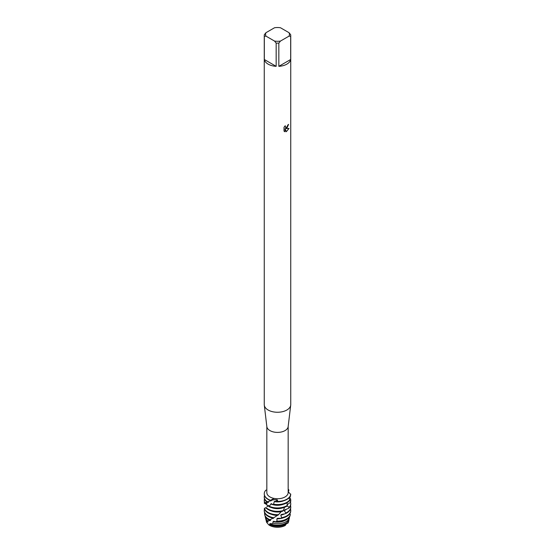 <?xml version="1.0" encoding="UTF-8"?>
<svg xmlns="http://www.w3.org/2000/svg" width="555" height="555" viewBox="0 0 555 555"><rect width="100%" height="100%" fill="white"/><g stroke="black" fill="none" stroke-linecap="round" stroke-linejoin="round"><path stroke-width="0.83" d="M270.923 524.01A11.766 6.792 0 0 0 285.818 523.178A11.766 6.792 0 0 0 287.358 522.088L288.662 519.508A12.175 7.028 180 0 1 286.109 521.665A12.175 7.028 180 0 1 272.859 523.192L270.923 524.01L270.285 523.441A10.698 6.174 180 0 1 270.285 523.441L269.626 524.51L268.752 524.829A11.169 6.452 180 0 0 285.256 525.46A11.169 6.452 180 0 1 268.752 524.829L266.657 522.373A11.169 6.452 180 0 1 266.351 521.187M289.037 32.696L290.667 34.722A13.237 7.645 180 0 1 290.737 35.492L290.737 404.616A13.237 7.645 180 0 1 290.709 405.143L288.149 426.656A10.67 6.161 180 0 1 285.048 430.597A10.67 6.161 180 0 1 273.754 432.005A10.67 6.161 180 0 1 266.851 426.656L264.291 405.143A13.237 7.645 180 0 1 264.263 404.616L264.263 35.492A13.237 7.645 180 0 1 264.333 34.722L265.963 32.696L274.531 27.75A11.912 6.882 180 0 1 280.469 27.75L289.037 32.696A11.912 6.882 180 0 1 289.037 36.124L290.667 36.262L290.667 59.503A13.237 7.645 180 0 1 286.859 64.137A13.237 7.645 180 0 1 278.839 66.336L278.839 43.096A13.237 7.645 180 0 1 276.161 43.096L276.161 66.336A13.237 7.645 180 0 1 264.333 59.503L264.333 36.262A13.237 7.645 180 0 1 264.263 35.492M274.094 498.425L276.48 498.716L277.958 501.429L275.252 499.549L270.493 500.277L274.094 498.425A10.67 6.161 180 0 1 266.83 492.583L266.83 426.448M288.17 426.448L288.17 492.583A10.67 6.161 180 0 1 285.048 496.94A10.67 6.161 180 0 1 276.48 498.716M290.709 405.143A13.237 7.645 180 0 1 286.859 410.02A13.237 7.645 180 0 1 272.859 411.775A13.237 7.645 180 0 1 264.291 405.143M285.083 131.757L284.014 131.133L284.014 127.296L285.242 125.728L285.534 127.4L286.859 127.15L287.851 124.979A13.237 7.645 0 0 0 288.593 124.389L286.859 128.177L285.728 128.614L289.023 128.42L286.304 131.722L288.988 128.427M286.304 131.729L285.083 128.649L285.055 131.75L285.083 128.649M264.263 493.915A13.237 7.645 0 0 0 264.263 494.04A13.237 7.645 0 0 0 268.141 499.444A13.237 7.645 0 0 0 270.209 500.416L275.252 499.549L277.958 501.429A13.237 7.645 180 0 0 286.859 499.195A13.237 7.645 180 0 0 290.73 494.054A13.237 7.645 180 0 1 286.859 499.195A13.237 7.645 180 0 1 277.958 501.429L277.632 501.678A13.237 7.645 0 0 0 286.859 499.444A13.237 7.645 0 0 0 290.716 494.498L288.17 491.626M288.572 124.41L285.728 128.614M285.52 127.393L285.194 125.784M284.507 131.528L285.055 131.743M288.17 489.621L288.732 489.746L288.17 490.072L288.732 489.746L288.898 490.148L288.302 491.772M288.649 521.187A11.169 6.452 180 0 1 287.892 523.185L286.22 523.892M266.83 489.954L265.817 490.204A13.237 7.645 180 0 0 270.493 500.277A13.237 7.645 180 0 1 264.263 493.79A13.237 7.645 180 0 1 265.817 490.204M288.17 489.274A13.237 7.645 180 0 1 288.732 489.746A13.237 7.645 180 0 0 288.17 489.274M264.333 36.262L265.963 36.124A11.912 6.882 180 0 1 265.963 32.696M265.963 36.124L274.531 41.07L276.161 43.096M278.839 43.096L280.469 41.07A11.912 6.882 180 0 1 274.531 41.07M280.469 41.07L289.037 36.124M290.737 35.492A13.237 7.645 180 0 1 290.667 36.262M276.161 66.336L264.333 59.503M290.667 59.503L278.839 66.336M288.905 519.202A11.44 6.604 180 0 1 288.822 520.652L288.558 521.728A11.169 6.452 180 0 1 287.892 523.185L288.621 521.263L287.927 521.034M266.178 520.652A11.44 6.604 180 0 0 266.726 521.936L266.657 522.373A11.169 6.452 180 0 1 266.442 521.728L266.178 520.652A11.44 6.604 180 0 1 266.074 519.993M267.163 501.699A13.237 7.645 180 0 1 264.263 496.926L264.263 497.419A13.237 7.645 0 0 0 266.733 501.866L271.208 500.728A10.698 6.174 180 0 1 270.375 500.333M271.208 500.721L271.666 500.416L270.431 500.305M289.835 499.701A13.237 7.645 180 0 1 286.859 502.331A13.237 7.645 180 0 1 273.546 504.217L272.88 504.578A13.237 7.645 0 0 0 286.859 502.823A13.237 7.645 0 0 0 289.557 500.575L289.835 499.701L288.891 497.932M264.263 496.926A13.237 7.645 180 0 1 264.499 495.483M290.418 495.254L290.556 496.149L288.988 498.113M289.543 500.596L290.591 501.429L290.466 502.331A13.237 7.645 0 0 0 290.737 500.797L290.737 500.305A13.237 7.645 180 0 1 290.591 501.429M289.654 497.273A13.237 7.645 180 0 1 290.737 500.305M286.782 506.243L287.275 505.459A13.237 7.645 180 0 1 286.859 505.709A13.237 7.645 180 0 1 269.258 506.285L268.717 506.514A13.237 7.645 0 0 0 286.782 506.243L286.859 506.118M264.263 500.305L264.263 500.797A13.237 7.645 0 0 0 264.686 502.705L264.881 502.608A13.237 7.645 180 0 1 264.263 500.305A13.237 7.645 180 0 1 264.499 498.862M268.717 506.514L268.551 505.376L267.038 506.666C267.628 505.57 267.17 504.648 265.644 503.933M290.466 502.331L287.171 504.689M283.404 507.638A10.698 6.174 180 0 1 271.596 507.638M287.726 504.294A10.698 6.174 180 0 1 287.219 505.071M265.734 507.679A13.237 7.645 0 0 0 268.141 509.58A13.237 7.645 0 0 0 282.752 511.19L283.397 510.524A13.237 7.645 180 0 1 268.141 509.088A13.237 7.645 180 0 1 266.081 507.548M283.397 510.524L284.521 507.277M287.143 505.667L289.009 507.457L288.642 508.304A13.237 7.645 0 0 0 290.737 504.176L290.737 503.683A13.237 7.645 180 0 1 289.009 507.457M290.501 502.24A13.237 7.645 180 0 1 290.737 503.683M265.783 503.989L264.284 503.205A13.237 7.645 180 0 1 264.499 502.24M288.642 508.304L284.673 509.948A10.698 6.174 180 0 1 284.673 509.948L284.243 510.656L285.874 512.98L285.312 513.722A13.237 7.645 0 0 0 286.859 512.952A13.237 7.645 0 0 0 290.737 507.548L290.737 507.055A13.237 7.645 180 0 1 286.859 512.459A13.237 7.645 180 0 1 285.874 512.98M265.81 507.763L264.34 508.373A13.237 7.645 0 0 0 268.141 512.952A13.237 7.645 0 0 0 278.02 515.186L281.246 511.648A10.698 6.174 180 0 1 271.596 511.016M281.246 511.648L281.78 511.03M286.463 509.233A10.698 6.174 180 0 1 284.243 510.656M278.728 514.665A13.237 7.645 180 0 1 268.141 512.459A13.237 7.645 180 0 1 264.437 508.283M290.501 505.612A13.237 7.645 180 0 1 290.737 507.055M273.892 517.787A13.237 7.645 180 0 1 268.141 515.838A13.237 7.645 180 0 1 264.263 510.433L264.263 510.926A13.237 7.645 0 0 0 268.141 516.33A13.237 7.645 0 0 0 273.213 518.162L277.382 515.415A10.698 6.174 180 0 1 271.596 514.388M277.382 515.415L277.958 514.922M286.859 515.838A13.237 7.645 180 0 1 281.614 517.697L280.934 518.308A13.237 7.645 0 0 0 286.859 516.33A13.237 7.645 0 0 0 290.737 510.926L290.737 510.433A13.237 7.645 180 0 1 286.859 515.838M267.697 520.867A12.175 7.028 180 0 1 265.443 517.683L265.852 519.334A11.766 6.792 0 0 0 267.01 521.45L267.697 520.867L270.216 520.521L270.646 520.243L269.147 520.084L273.594 517.954M273.532 518.356A10.698 6.174 180 0 1 271.596 517.766M264.707 514.714L264.929 515.595A12.703 7.333 0 0 0 268.523 519.744A12.703 7.333 0 0 0 269.147 520.084L269.952 519.716A12.918 7.458 180 0 1 268.363 518.939A12.918 7.458 180 0 1 264.707 514.714A12.918 7.458 180 0 1 264.666 512.806M289.793 513.763L290.355 514.409A12.918 7.458 180 0 1 290.293 514.714A12.918 7.458 180 0 1 286.637 518.939A12.918 7.458 180 0 1 276.973 521.117L275.689 521.818A12.703 7.333 0 0 0 286.477 519.744A12.703 7.333 0 0 0 289.96 515.977L290.258 514.832M270.216 520.521A10.698 6.174 180 0 1 269.931 520.361A10.698 6.174 180 0 1 269.425 520.049M265.443 517.683A12.175 7.028 180 0 1 265.325 516.643M289.502 516.962L289.238 518.849L288.649 519.466M286.297 522.886A10.698 6.174 180 0 1 269.931 523.74A10.698 6.174 180 0 1 269.869 523.705L270.285 523.441M285.436 525.19L286.214 523.996A11.44 6.604 180 0 1 285.589 524.392A11.44 6.604 180 0 1 269.626 524.51M286.214 523.996L286.366 522.845M288.822 520.652A11.44 6.604 180 0 1 288.621 521.263M285.312 513.722L281.329 514.513L280.788 515.116L281.614 517.697M280.934 518.308L277.472 518.301L276.896 518.786L276.973 521.117M275.689 521.818L273.615 521.256L273.088 521.624L272.859 523.192M268.752 524.829L266.664 522.373M266.726 521.936L268.141 521.88L267.01 521.45M287.275 505.459L287.018 502.733M288.662 519.508L288.274 518.446M277.632 501.678L274.857 501.221L274.281 501.616L273.546 504.217M272.88 504.578L271.27 503.635L269.258 506.285M264.284 503.205L267.017 503.725L264.686 502.705M264.881 502.615L268.502 502.448L266.733 501.866M284.41 520.715A10.698 6.174 180 0 1 273.088 521.624M283.404 517.766A10.698 6.174 180 0 1 276.896 518.786M290.501 508.99A13.237 7.645 180 0 1 290.737 510.433M264.263 510.433A13.237 7.645 180 0 1 264.499 508.99M284.535 513.895A10.698 6.174 180 0 1 280.788 515.116M268.71 506.007A10.698 6.174 180 0 1 268.252 505.591M268.502 502.448A10.698 6.174 180 0 1 267.996 501.942M283.404 504.259A10.698 6.174 180 0 1 270.812 503.926M283.404 500.881A10.698 6.174 180 0 1 274.281 501.616M267.878 522.075A10.698 6.174 180 0 1 267.524 521.61M290.196 515.102L290.293 514.714"/></g></svg>
